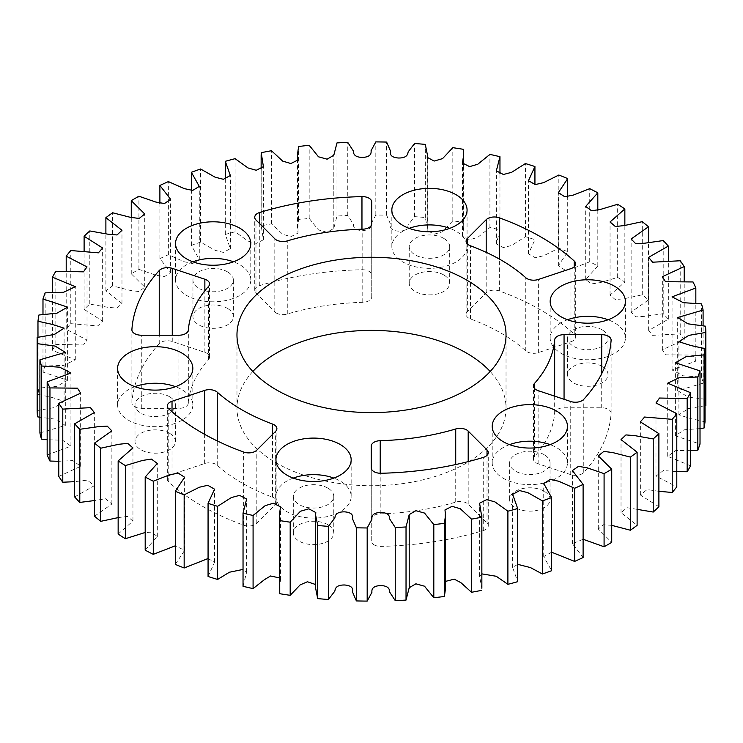 <?xml version="1.0" encoding="UTF-8"?>
<svg xmlns="http://www.w3.org/2000/svg" width="743" height="743" viewBox="0 0 743 743"><rect width="100%" height="100%" fill="white"/><g stroke="black" fill="none" stroke-linecap="round" stroke-linejoin="round"><path stroke-width="0.56" stroke-dasharray="3.71 2.79" d="M567.485 319.759A37.614 21.714 0 0 0 550.173 338.037A37.614 21.714 0 0 0 561.188 353.399A37.614 21.714 0 0 0 602.174 358.107A37.614 21.714 0 0 0 625.392 338.037A37.614 21.714 0 0 0 614.377 322.685A37.614 21.714 0 0 0 608.08 319.759M409.161 228.342A37.614 21.714 0 0 0 391.84 246.63A37.614 21.714 0 0 0 402.855 261.982A37.614 21.714 0 0 0 443.85 266.691A37.614 21.714 0 0 0 467.068 246.63A37.614 21.714 0 0 0 456.053 231.277A37.614 21.714 0 0 0 449.747 228.342M192.874 261.805A37.614 21.714 0 0 0 175.552 280.092A37.614 21.714 0 0 0 186.577 295.445A37.614 21.714 0 0 0 227.562 300.153A37.614 21.714 0 0 0 250.781 280.092A37.614 21.714 0 0 0 239.766 264.731A37.614 21.714 0 0 0 233.469 261.805M134.92 386.676A37.614 21.714 0 0 0 117.608 404.963A37.614 21.714 0 0 0 128.623 420.315A37.614 21.714 0 0 0 169.608 425.024A37.614 21.714 0 0 0 192.827 404.963A37.614 21.714 0 0 0 181.812 389.601A37.614 21.714 0 0 0 175.515 386.676M293.253 478.083A37.614 21.714 0 0 0 275.932 496.37A37.614 21.714 0 0 0 286.947 511.723A37.614 21.714 0 0 0 327.942 516.431A37.614 21.714 0 0 0 351.16 496.37A37.614 21.714 0 0 0 340.145 481.018A37.614 21.714 0 0 0 333.839 478.083M509.531 444.63A37.614 21.714 0 0 0 492.219 462.908A37.614 21.714 0 0 0 503.234 478.269A37.614 21.714 0 0 0 544.229 482.978A37.614 21.714 0 0 0 567.448 462.908A37.614 21.714 0 0 0 556.423 447.555A37.614 21.714 0 0 0 550.126 444.63M252.815 371.5A134.529 77.671 0 0 0 236.971 408.065A134.529 77.671 0 0 0 276.377 462.982A134.529 77.671 0 0 0 422.981 479.82A134.529 77.671 0 0 0 506.029 408.065A134.529 77.671 0 0 0 490.185 371.5M134.641 406.755A9.399 5.433 0 0 0 141.291 408.344L178.942 408.344A9.399 5.433 0 0 0 188.332 403.161A183.363 105.859 180 0 1 208.523 359.556A9.399 5.433 0 0 0 209.572 357.067A9.399 5.433 0 0 0 204.864 352.358L172.265 341.492A9.399 5.433 0 0 0 159.234 343.675A239.785 138.439 0 0 0 131.901 402.706A9.399 5.433 0 0 0 131.892 402.91A9.399 5.433 0 0 0 134.641 406.755M276.303 313.044A9.399 5.433 0 0 0 287.272 314.029A183.363 105.859 180 0 1 362.779 302.317A9.399 5.433 0 0 0 371.741 296.903L371.741 275.161A9.399 5.433 0 0 0 361.962 269.737A239.785 138.439 0 0 0 259.744 285.581A9.399 5.433 0 0 0 254.728 290.383A9.399 5.433 0 0 0 255.982 293.104L274.808 311.921A9.399 5.433 0 0 0 276.303 313.044M527.019 351.736A9.399 5.433 0 0 0 538.369 352.6L570.977 341.734A9.399 5.433 0 0 0 575.676 337.034A9.399 5.433 0 0 0 574.228 334.136A239.785 138.439 0 0 0 499.342 290.95A9.399 5.433 0 0 0 486.191 292.826L467.366 311.651A9.399 5.433 0 0 0 466.102 314.363A9.399 5.433 0 0 0 468.861 318.199A9.399 5.433 0 0 0 470.44 318.933A183.363 105.859 180 0 1 525.756 350.835A9.399 5.433 0 0 0 527.019 351.736M536.186 462.908A9.399 5.433 0 0 0 538.136 463.771L570.735 474.638A9.399 5.433 0 0 0 583.766 472.455A239.785 138.439 0 0 0 611.099 413.433A9.399 5.433 0 0 0 611.108 413.219A9.399 5.433 0 0 0 601.709 407.786L564.058 407.786A9.399 5.433 0 0 0 554.668 412.969A183.363 105.859 180 0 1 534.477 456.583A9.399 5.433 0 0 0 533.428 459.063A9.399 5.433 0 0 0 536.186 462.908M374.017 544.805A9.399 5.433 0 0 0 381.038 546.393A239.785 138.439 0 0 0 483.256 530.548A9.399 5.433 0 0 0 488.272 525.747A9.399 5.433 0 0 0 487.018 523.026L468.192 504.209A9.399 5.433 0 0 0 455.728 502.101A183.363 105.859 180 0 1 380.221 513.812A9.399 5.433 0 0 0 371.259 519.227L371.259 540.969A9.399 5.433 0 0 0 374.017 544.805M241.846 482.922A183.363 105.859 180 0 1 217.244 465.294A9.399 5.433 0 0 0 204.631 463.53L172.023 474.396A9.399 5.433 0 0 0 167.324 479.096A9.399 5.433 0 0 0 168.772 481.993A239.785 138.439 0 0 0 201.947 505.955A239.785 138.439 0 0 0 243.658 525.18A9.399 5.433 0 0 0 256.809 523.304L275.634 504.478A9.399 5.433 0 0 0 276.898 501.766A9.399 5.433 0 0 0 272.56 497.197A183.363 105.859 180 0 1 241.846 482.922M544.127 454.66A20.219 11.674 0 0 0 522.097 452.125A20.219 11.674 0 0 0 509.614 462.908A20.219 11.674 0 0 0 515.54 471.164A20.219 11.674 0 0 0 537.57 473.7A20.219 11.674 0 0 0 550.052 462.908A20.219 11.674 0 0 0 544.127 454.66M544.127 491.225A20.219 11.674 0 0 0 522.097 488.69A20.219 11.674 0 0 0 509.614 499.472A20.219 11.674 0 0 0 515.54 507.729A20.219 11.674 0 0 0 537.57 510.265A20.219 11.674 0 0 0 550.052 499.472A20.219 11.674 0 0 0 544.127 491.225M327.839 488.114A20.219 11.674 0 0 0 305.81 485.588A20.219 11.674 0 0 0 293.327 496.37A20.219 11.674 0 0 0 299.253 504.627A20.219 11.674 0 0 0 321.282 507.153A20.219 11.674 0 0 0 333.765 496.37A20.219 11.674 0 0 0 327.839 488.114M327.839 524.679A20.219 11.674 0 0 0 305.81 522.153A20.219 11.674 0 0 0 293.327 532.935A20.219 11.674 0 0 0 299.253 541.192A20.219 11.674 0 0 0 321.282 543.718A20.219 11.674 0 0 0 333.765 532.935A20.219 11.674 0 0 0 327.839 524.679M169.515 396.706A20.219 11.674 0 0 0 147.476 394.171A20.219 11.674 0 0 0 135.003 404.963A20.219 11.674 0 0 0 140.919 413.21A20.219 11.674 0 0 0 162.949 415.746A20.219 11.674 0 0 0 175.432 404.963A20.219 11.674 0 0 0 169.515 396.706M169.515 433.271A20.219 11.674 0 0 0 147.476 430.745A20.219 11.674 0 0 0 135.003 441.528A20.219 11.674 0 0 0 140.919 449.775A20.219 11.674 0 0 0 162.949 452.311A20.219 11.674 0 0 0 175.432 441.528A20.219 11.674 0 0 0 169.515 433.271M227.46 271.836A20.219 11.674 0 0 0 205.43 269.3A20.219 11.674 0 0 0 192.948 280.092A20.219 11.674 0 0 0 198.873 288.34A20.219 11.674 0 0 0 220.903 290.875A20.219 11.674 0 0 0 233.386 280.092A20.219 11.674 0 0 0 227.46 271.836M227.46 308.401A20.219 11.674 0 0 0 205.43 305.875A20.219 11.674 0 0 0 192.948 316.657A20.219 11.674 0 0 0 198.873 324.905A20.219 11.674 0 0 0 220.903 327.44A20.219 11.674 0 0 0 233.386 316.657A20.219 11.674 0 0 0 227.46 308.401M443.747 238.373A20.219 11.674 0 0 0 421.718 235.847A20.219 11.674 0 0 0 409.235 246.63A20.219 11.674 0 0 0 415.161 254.886A20.219 11.674 0 0 0 437.19 257.412A20.219 11.674 0 0 0 449.673 246.63A20.219 11.674 0 0 0 443.747 238.373M443.747 274.938A20.219 11.674 0 0 0 421.718 272.412A20.219 11.674 0 0 0 409.235 283.194A20.219 11.674 0 0 0 415.161 291.451A20.219 11.674 0 0 0 437.19 293.977A20.219 11.674 0 0 0 449.673 283.194A20.219 11.674 0 0 0 443.747 274.938M602.081 329.79A20.219 11.674 0 0 0 580.051 327.254A20.219 11.674 0 0 0 567.568 338.037A20.219 11.674 0 0 0 573.485 346.294A20.219 11.674 0 0 0 595.524 348.829A20.219 11.674 0 0 0 607.997 338.037A20.219 11.674 0 0 0 602.081 329.79M602.081 366.355A20.219 11.674 0 0 0 580.051 363.819A20.219 11.674 0 0 0 567.568 374.602A20.219 11.674 0 0 0 573.485 382.859A20.219 11.674 0 0 0 595.524 385.394A20.219 11.674 0 0 0 607.997 374.602A20.219 11.674 0 0 0 602.081 366.355M175.302 564.392L184.626 550.377L175.302 545.817M145.191 550.182L157.302 536.576L152.584 532.824L145.191 532.49M118.146 534.059L132.941 521.047L127.387 516.357L118.146 517.62M94.528 516.218L111.868 504.014L105.497 498.757L94.528 500.55M74.653 496.928L94.352 485.681L87.247 480.145L74.653 481.668M58.79 476.43L80.653 466.307L72.907 460.595L58.79 461.292M47.162 455.004L70.929 446.162L62.607 440.255L47.162 439.726M39.908 432.955L65.328 425.479L56.384 419.266L39.908 417.25M37.15 410.554L54.23 407.61L64.102 401.294L52.038 397.459L37.967 394.357L37.967 337.238M705.85 405.576A334.378 193.05 0 0 0 705.534 399.325L687.897 396.938L677.672 390.651L703.092 383.184A334.378 193.05 0 0 0 701.522 376.998L683.281 375.809L672.071 369.968L695.838 361.126A334.378 193.05 0 0 0 693.043 355.089L665.514 354.82L662.347 349.823L684.21 339.7A334.378 193.05 0 0 0 680.216 333.895L652.549 335.344L648.648 330.449L668.347 319.202A334.378 193.05 0 0 0 663.211 313.704L644.71 316.332L635.739 316.871L631.132 312.116L648.472 299.912A334.378 193.05 0 0 0 642.268 294.795L624.204 298.714L615.315 299.652L610.059 295.082L624.854 282.071A334.378 193.05 0 0 0 617.656 277.408L600.288 282.6L591.549 283.91L585.698 279.554L597.809 265.948A334.378 193.05 0 0 0 589.719 261.796L573.308 268.214L564.745 269.867L558.374 265.753L567.698 251.738A334.378 193.05 0 0 0 558.838 248.153L543.625 255.768L535.257 257.719L528.459 253.837L534.932 239.645A334.378 193.05 0 0 0 525.412 236.683L511.639 245.431L503.429 247.633L496.352 243.955L499.965 229.828A334.378 193.05 0 0 0 489.916 227.525L477.786 237.37L469.632 239.748L462.452 236.172L463.688 227.841L463.26 222.426A334.378 193.05 0 0 0 452.812 220.81L442.531 231.76L434.163 234.184L427.206 230.479L427.364 227.841L425.312 217.532A334.378 193.05 0 0 0 414.603 216.622L408.102 225.083C407.796 229.262 404.526 231.277 398.313 231.138C392.146 230.655 389.536 228.342 390.493 224.191L386.629 215.21A334.378 193.05 0 0 0 375.819 215.033L371.063 223.866C371.593 228.036 368.76 230.265 362.556 230.534C356.334 230.469 353.278 228.352 353.389 224.163L347.752 215.498A334.378 193.05 0 0 0 336.969 216.046L333.802 228.398L327.115 232.318L318.478 229.921L309.19 218.396A334.378 193.05 0 0 0 298.593 219.659L297.469 227.841L298.027 233.07L290.903 236.664L282.693 234.249L271.474 223.857A334.378 193.05 0 0 0 261.202 225.816L263.403 239.794L256.242 243.407L248.078 241.104L235.104 231.807A334.378 193.05 0 0 0 225.305 234.444L230.349 248.636L223.383 252.416L215.108 250.326L200.582 242.134A334.378 193.05 0 0 0 191.378 245.413L199.282 259.548L192.678 263.551L184.218 261.74L168.373 254.719A334.378 193.05 0 0 0 159.894 258.592L170.611 272.43L164.491 276.665L155.835 275.179L138.913 269.365A334.378 193.05 0 0 0 131.27 273.786L144.727 287.114L139.173 291.581L130.35 290.448L112.602 285.897A334.378 193.05 0 0 0 105.887 290.792L121.973 303.423L117.041 308.085L108.097 307.351L89.782 304.073A334.378 193.05 0 0 0 84.108 309.385L102.645 321.134L98.392 325.963L70.78 323.66A334.378 193.05 0 0 0 66.201 329.316L87.015 340.015L83.476 344.966L55.836 344.39A334.378 193.05 0 0 0 52.437 350.315L75.284 359.816L63.61 365.407L45.165 365.974A334.378 193.05 0 0 0 42.983 372.094L67.604 380.249L56.895 386.332L38.905 388.134A334.378 193.05 0 0 0 37.967 394.357M705.033 405.762L688.334 408.566L678.898 414.835L690.962 418.671L705.033 421.773M700.017 428.59L684.006 429.835L675.396 435.881L700.017 444.045M690.563 450.639L675.759 450.518L667.716 456.313L690.563 465.815M676.799 471.647L663.415 470.486L655.985 476.114L676.799 486.814M658.892 491.309L647.107 489.572L640.355 494.996L658.892 506.745M637.113 509.336L626.99 507.692L621.027 512.707L637.113 525.338M611.73 525.347L603.427 524.762L598.273 529.016L611.73 542.344M583.106 539.269L572.389 543.7L583.106 557.538M551.622 552.216L543.718 556.581L551.622 570.717M517.695 564.336L512.651 567.494L517.695 581.685M481.854 573.875L479.597 576.336L481.854 588.289M445.531 581.388L444.973 583.06L445.531 588.289M315.636 588.289L315.636 584.546M279.312 588.289L280.548 579.958L279.312 577.84M243.035 586.301L246.648 572.175L243.035 569.435M208.068 576.484L214.541 562.293L208.068 558.522M705.534 399.325L705.534 326.196M703.092 383.184L703.092 325.75M701.522 376.998L701.522 303.868M695.838 361.126L695.838 303.274M693.043 355.089L693.043 281.959M684.21 339.7L684.21 281.708M680.216 333.895L680.216 260.765M668.347 319.202L668.347 261.332M663.211 313.704L663.211 240.574M648.472 299.912L648.472 242.45M642.268 294.795L642.268 221.665M624.854 282.071L624.854 225.38M617.656 277.408L617.656 204.279M597.809 265.948L597.809 210.51M589.719 261.796L589.719 188.666M567.698 251.738L567.698 197.183M558.838 248.153L558.838 175.023M534.932 239.645L534.932 184.478M525.412 236.683L525.412 163.553M499.965 229.828L499.965 173.565M489.916 227.525L489.916 154.395M463.26 222.426L463.26 149.297M452.812 220.81L452.812 147.681M425.312 217.532L425.312 144.402M414.603 216.622L414.603 143.492M386.629 215.21L386.629 142.08M375.819 215.033L375.819 141.904M347.752 215.498L347.752 142.368M336.969 216.046L336.969 142.916M309.19 218.396L309.19 145.266M298.593 219.659L298.593 146.529M271.474 223.857L271.474 150.727M261.202 225.816L261.202 152.686M235.104 231.807L235.104 158.677M225.305 234.444L225.305 178.664M200.582 242.134L200.582 169.005M191.378 245.413L191.378 190.784M168.373 254.719L168.373 181.589M159.894 258.592L159.894 203.731M138.913 269.365L138.913 196.236M131.27 273.786L131.27 217.653M112.602 285.897L112.602 212.767M105.887 290.792L105.887 233.664M89.782 304.073L89.782 230.943M84.108 309.385L84.108 251.691M70.78 323.66L70.78 250.53M66.201 329.316L66.201 271.353M55.836 344.39L55.836 271.251M52.437 350.315L52.437 292.361M45.165 365.974L45.165 292.844M42.983 372.094L42.983 314.41M38.905 388.134L38.905 315.004M371.259 540.969L371.259 467.839M371.259 519.227L371.259 446.097M371.741 275.161L371.741 202.031M371.741 296.903L371.741 223.773M141.291 408.344L141.291 335.214M287.272 314.029L287.272 240.899M538.369 352.6L538.369 279.47M470.44 318.933L470.44 245.803M538.136 463.771L538.136 390.642M381.038 546.393L381.038 473.263M217.244 465.294L217.244 440.924M243.658 525.18L243.658 452.05M272.56 497.197L272.56 434.423M275.634 504.478L275.634 431.349M256.809 523.304L256.809 450.174M168.772 481.993L168.772 408.864M172.023 474.396L172.023 411.752M204.631 463.53L204.631 434.349M455.728 502.101L455.728 464.551M468.192 504.209L468.192 461.617M487.018 523.026L487.018 455.329M483.256 530.548L483.256 457.419M380.221 513.812L380.221 473.263M554.668 412.969L554.668 396.149M564.058 407.786L564.058 399.279M601.709 407.786L601.709 373.664M611.099 413.433L611.099 340.294M583.766 472.455L583.766 399.325M570.735 474.638L570.735 401.508M534.477 456.583L534.477 388.422M467.366 311.651L467.366 243.945M486.191 292.826L486.191 252.332M499.342 290.95L499.342 259.047M574.228 334.136L574.228 266.802M570.977 341.734L570.977 268.604M525.756 350.835L525.756 277.706M274.808 311.921L274.808 238.791M255.982 293.104L255.982 219.974M259.744 285.581L259.744 223.736M361.962 269.737L361.962 229.215M362.779 302.317L362.779 229.188M188.332 403.161L188.332 330.031M178.942 408.344L178.942 335.214M131.901 402.706L131.901 329.994M159.234 343.675L159.234 335.214M172.265 341.492L172.265 335.214M204.864 352.358L204.864 290.754M208.523 359.556L208.523 286.417M550.173 338.037L550.173 301.472M391.84 246.63L391.84 210.065M175.552 280.092L175.552 243.528M117.608 404.963L117.608 368.398M275.932 496.37L275.932 459.806M492.219 462.908L492.219 426.343M236.971 408.065L236.971 334.935M509.614 499.472L509.614 462.908M293.327 532.935L293.327 496.37M135.003 441.528L135.003 404.963M192.948 316.657L192.948 280.092M409.235 283.194L409.235 246.63M567.568 374.602L567.568 338.037M607.997 374.602L607.997 338.037M449.673 283.194L449.673 246.63M233.386 316.657L233.386 280.092M175.432 441.528L175.432 404.963M333.765 532.935L333.765 496.37M550.052 499.472L550.052 462.908M157.302 536.576L157.302 463.446M132.941 521.047L132.941 447.918M111.868 504.014L111.868 430.884M94.352 485.681L94.352 412.551M80.653 466.307L80.653 393.177M70.929 446.162L70.929 373.032M65.328 425.479L65.328 352.349M64.102 401.294L64.102 328.165M67.604 380.249L67.604 307.119M75.284 359.816L75.284 286.687M87.015 340.015L87.015 266.886M102.645 321.134L102.645 248.004M121.973 303.423L121.973 230.293M144.727 287.114L144.727 213.984M170.611 272.43L170.611 199.3M199.282 259.548L199.282 186.419M230.349 248.636L230.349 175.506M263.403 239.794L263.403 166.664M261.146 227.841L261.146 169.125M298.027 233.07L298.027 159.94M297.469 227.841L297.469 161.612M333.802 228.398L333.802 155.268M333.793 227.795L333.793 154.665M427.364 227.841L427.364 158.454M427.206 230.479L427.206 157.349M463.688 227.841L463.688 165.16M462.452 236.172L462.452 163.042M496.352 243.955L496.352 170.825M528.459 253.837L528.459 180.707M558.374 265.753L558.374 192.623M585.698 279.554L585.698 206.424M610.059 295.082L610.059 221.953M631.132 312.116L631.132 238.986M648.648 330.449L648.648 257.319M662.347 349.823L662.347 276.693M672.071 369.968L672.071 296.838M677.672 390.651L677.672 317.521M678.898 414.835L678.898 341.706M675.396 435.881L675.396 362.751M667.716 456.313L667.716 383.184M655.985 476.114L655.985 402.985M640.355 494.996L640.355 421.866M621.027 512.707L621.027 439.577M598.273 529.016L598.273 455.886M572.389 543.7L572.389 470.57M543.718 556.581L543.718 483.452M512.651 567.494L512.651 494.364M479.597 576.336L479.597 503.206M444.973 583.06L444.973 509.93M409.198 515.605L409.198 514.602M315.794 585.651L315.794 512.521M280.548 579.958L280.548 506.828M246.648 572.175L246.648 499.045M214.541 562.293L214.541 489.163M184.626 550.377L184.626 477.247M276.898 501.766L276.898 428.637M167.324 479.096L167.324 405.966M488.272 525.747L488.272 452.617M611.108 413.219L611.108 340.09M533.428 459.063L533.428 385.933M466.102 314.363L466.102 241.234M575.676 337.034L575.676 263.904M254.728 290.383L254.728 217.253M131.892 402.91L131.892 329.781M209.572 357.067L209.572 283.937M506.029 408.065L506.029 334.935M567.448 462.908L567.448 426.343M351.16 496.37L351.16 459.806M192.827 404.963L192.827 368.398M250.781 280.092L250.781 243.528M467.068 246.63L467.068 210.065M625.392 338.037L625.392 301.472"/><path stroke-width="1.11" d="M614.377 286.12A37.614 21.714 0 0 0 573.392 281.411A37.614 21.714 0 0 0 550.173 301.472A37.614 21.714 0 0 0 561.188 316.834A37.614 21.714 0 0 0 602.174 321.543A37.614 21.714 0 0 0 625.392 301.472A37.614 21.714 0 0 0 614.377 286.12M608.08 319.759A37.614 21.714 0 0 0 567.485 319.759M456.053 194.712A37.614 21.714 0 0 0 415.058 190.004A37.614 21.714 0 0 0 391.84 210.065A37.614 21.714 0 0 0 402.855 225.417A37.614 21.714 0 0 0 443.85 230.126A37.614 21.714 0 0 0 467.068 210.065A37.614 21.714 0 0 0 456.053 194.712M449.747 228.342A37.614 21.714 0 0 0 409.161 228.342M239.766 228.166A37.614 21.714 0 0 0 198.771 223.457A37.614 21.714 0 0 0 175.552 243.528A37.614 21.714 0 0 0 186.577 258.88A37.614 21.714 0 0 0 227.562 263.589A37.614 21.714 0 0 0 250.781 243.528A37.614 21.714 0 0 0 239.766 228.166M233.469 261.805A37.614 21.714 0 0 0 192.874 261.805M181.812 353.036A37.614 21.714 0 0 0 140.826 348.328A37.614 21.714 0 0 0 117.608 368.398A37.614 21.714 0 0 0 128.623 383.75A37.614 21.714 0 0 0 169.608 388.459A37.614 21.714 0 0 0 192.827 368.398A37.614 21.714 0 0 0 181.812 353.036M175.515 386.676A37.614 21.714 0 0 0 134.92 386.676M340.145 444.453A37.614 21.714 0 0 0 299.15 439.745A37.614 21.714 0 0 0 275.932 459.806A37.614 21.714 0 0 0 286.947 475.158A37.614 21.714 0 0 0 327.942 479.867A37.614 21.714 0 0 0 351.16 459.806A37.614 21.714 0 0 0 340.145 444.453M333.839 478.083A37.614 21.714 0 0 0 293.253 478.083M556.423 410.99A37.614 21.714 0 0 0 515.438 406.282A37.614 21.714 0 0 0 492.219 426.343A37.614 21.714 0 0 0 503.234 441.704A37.614 21.714 0 0 0 544.229 446.413A37.614 21.714 0 0 0 567.448 426.343A37.614 21.714 0 0 0 556.423 410.99M550.126 444.63A37.614 21.714 0 0 0 509.531 444.63M466.623 280.018A134.529 77.671 0 0 0 320.019 263.18A134.529 77.671 0 0 0 236.971 334.935A134.529 77.671 0 0 0 276.377 389.852A134.529 77.671 0 0 0 422.981 406.69A134.529 77.671 0 0 0 506.029 334.935A134.529 77.671 0 0 0 466.623 280.018M490.185 371.5A134.529 77.671 0 0 0 466.623 353.148A134.529 77.671 0 0 0 252.815 371.5M141.291 335.214A9.399 5.433 180 0 1 134.641 333.616A9.399 5.433 180 0 1 131.892 329.781A9.399 5.433 180 0 1 131.901 329.567A239.785 138.439 0 0 1 159.234 270.545A9.399 5.433 180 0 1 172.265 268.362L204.864 279.229A9.399 5.433 180 0 1 209.572 283.937A9.399 5.433 180 0 1 208.523 286.417A183.363 105.859 180 0 0 188.332 330.031A9.399 5.433 180 0 1 178.942 335.214L141.291 335.214M287.272 240.899A9.399 5.433 180 0 1 276.303 239.915A9.399 5.433 180 0 1 274.808 238.791L255.982 219.974A9.399 5.433 180 0 1 254.728 217.253A9.399 5.433 180 0 1 259.744 212.452A239.785 138.439 0 0 1 361.962 196.607A9.399 5.433 180 0 1 371.741 202.031L371.741 223.773A9.399 5.433 180 0 1 362.779 229.188A183.363 105.859 180 0 0 287.272 240.899M538.369 279.47A9.399 5.433 180 0 1 527.019 278.606A9.399 5.433 180 0 1 525.756 277.706A183.363 105.859 180 0 0 470.44 245.803A9.399 5.433 180 0 1 468.861 245.069A9.399 5.433 180 0 1 466.102 241.234A9.399 5.433 180 0 1 467.366 238.522L486.191 219.696A9.399 5.433 180 0 1 499.342 217.82A239.785 138.439 0 0 1 574.228 261.007A9.399 5.433 180 0 1 575.676 263.904A9.399 5.433 180 0 1 570.977 268.604L538.369 279.47M538.136 390.642A9.399 5.433 180 0 1 536.186 389.778A9.399 5.433 180 0 1 533.428 385.933A9.399 5.433 180 0 1 534.477 383.444A183.363 105.859 180 0 0 554.668 339.839A9.399 5.433 180 0 1 564.058 334.656L601.709 334.656A9.399 5.433 180 0 1 611.108 340.09A9.399 5.433 180 0 1 611.099 340.294A239.785 138.439 0 0 1 583.766 399.325A9.399 5.433 180 0 1 570.735 401.508L538.136 390.642M381.038 473.263A9.399 5.433 180 0 1 374.017 471.675A9.399 5.433 180 0 1 371.259 467.839L371.259 446.097A9.399 5.433 180 0 1 380.221 440.683A183.363 105.859 180 0 0 455.728 428.971A9.399 5.433 180 0 1 468.192 431.079L487.018 449.896A9.399 5.433 180 0 1 488.272 452.617A9.399 5.433 180 0 1 483.256 457.419A239.785 138.439 0 0 1 381.038 473.263M241.846 409.792A183.363 105.859 180 0 1 217.244 392.165A9.399 5.433 180 0 0 204.631 390.4L172.023 401.266A9.399 5.433 180 0 0 167.324 405.966A9.399 5.433 180 0 0 168.772 408.864A239.785 138.439 0 0 0 201.947 432.825A239.785 138.439 0 0 0 243.658 452.05A9.399 5.433 180 0 0 256.809 450.174L275.634 431.349A9.399 5.433 180 0 0 276.898 428.637A9.399 5.433 180 0 0 272.56 424.067A183.363 105.859 180 0 1 241.846 409.792M175.302 491.262L184.626 477.247L178.255 473.133L169.692 474.786L153.281 481.204A334.378 193.05 0 0 1 145.191 477.052L157.302 463.446L151.451 459.09L142.712 460.4L125.344 465.592A334.378 193.05 0 0 1 118.146 460.929L132.941 447.918L127.685 443.348L118.796 444.286L100.732 448.205A334.378 193.05 0 0 1 94.528 443.088L111.868 430.884L107.261 426.129L98.29 426.668L79.789 429.296A334.378 193.05 0 0 1 74.653 423.798L94.352 412.551L90.451 407.656L62.783 409.105A334.378 193.05 0 0 1 58.79 403.3L80.653 393.177L77.486 388.18L49.957 387.911A334.378 193.05 0 0 1 47.162 381.874L70.929 373.032L59.719 367.191L41.478 366.002A334.378 193.05 0 0 1 39.908 359.816L65.328 352.349L55.103 346.062L37.466 343.675A334.378 193.05 0 0 1 37.15 337.424L54.23 334.48L64.102 328.165L52.038 324.329L37.967 321.227A334.378 193.05 0 0 1 38.905 315.004L56.895 313.202L67.604 307.119L42.983 298.955A334.378 193.05 0 0 1 45.165 292.844L63.61 292.268L75.284 286.687L52.437 277.185A334.378 193.05 0 0 1 55.836 271.251L83.476 271.836L87.015 266.886L66.201 256.186A334.378 193.05 0 0 1 70.78 250.53L98.392 252.834L102.645 248.004L84.108 236.255A334.378 193.05 0 0 1 89.782 230.943L108.097 234.221L117.041 234.955L121.973 230.293L105.887 217.662A334.378 193.05 0 0 1 112.602 212.767L130.35 217.318L139.173 218.451L144.727 213.984L131.27 200.656A334.378 193.05 0 0 1 138.913 196.236L155.835 202.05L164.491 203.536L170.611 199.3L159.894 185.462A334.378 193.05 0 0 1 168.373 181.589L184.218 188.611L192.678 190.422L199.282 186.419L191.378 172.283A334.378 193.05 0 0 1 200.582 169.005L215.108 177.196L223.383 179.286L230.349 175.506L225.305 161.315A334.378 193.05 0 0 1 235.104 158.677L248.078 167.974L256.242 170.277L263.403 166.664L261.202 152.686A334.378 193.05 0 0 1 271.474 150.727L282.693 161.12L290.903 163.534L298.027 159.94L297.469 154.711L298.593 146.529A334.378 193.05 0 0 1 309.19 145.266L318.478 156.792L327.115 159.188L333.802 155.268L336.969 142.916A334.378 193.05 0 0 1 347.752 142.368L353.389 151.033C353.278 155.213 356.334 157.34 362.556 157.405C368.76 157.135 371.593 154.906 371.063 150.736L375.819 141.904A334.378 193.05 0 0 1 386.629 142.08L390.493 151.061C389.536 155.213 392.146 157.525 398.313 157.999C404.526 158.148 407.796 156.132 408.102 151.953L414.603 143.492A334.378 193.05 0 0 1 425.312 144.402L427.364 154.711L427.206 157.349L434.163 161.055L442.531 158.631L452.812 147.681A334.378 193.05 0 0 1 463.26 149.297L463.688 154.711L462.452 163.042L469.632 166.618L477.786 164.24L489.916 154.395A334.378 193.05 0 0 1 499.965 156.699L496.352 170.825L503.429 174.503L511.639 172.302L525.412 163.553A334.378 193.05 0 0 1 534.932 166.516L528.459 180.707L535.257 184.589L543.625 182.639L558.838 175.023A334.378 193.05 0 0 1 567.698 178.608L558.374 192.623L564.745 196.737L573.308 195.084L589.719 188.666A334.378 193.05 0 0 1 597.809 192.818L585.698 206.424L591.549 210.78L600.288 209.47L617.656 204.279A334.378 193.05 0 0 1 624.854 208.941L610.059 221.953L615.315 226.522L624.204 225.584L642.268 221.665A334.378 193.05 0 0 1 648.472 226.782L631.132 238.986L635.739 243.741L644.71 243.202L663.211 240.574A334.378 193.05 0 0 1 668.347 246.072L648.648 257.319L652.549 262.205L680.216 260.765A334.378 193.05 0 0 1 684.21 266.57L662.347 276.693L665.514 281.69L693.043 281.959A334.378 193.05 0 0 1 695.838 287.996L672.071 296.838L683.281 302.68L701.522 303.868A334.378 193.05 0 0 1 703.092 310.045L677.672 317.521L687.897 323.809L705.534 326.196A334.378 193.05 0 0 1 705.85 332.446L688.77 335.39L678.898 341.706L690.962 345.541L705.033 348.643A334.378 193.05 0 0 1 704.095 354.866L686.105 356.668L675.396 362.751L700.017 370.906A334.378 193.05 0 0 1 697.835 377.026L679.39 377.593L667.716 383.184L690.563 392.685A334.378 193.05 0 0 1 687.164 398.61L659.524 398.034L655.985 402.985L676.799 413.684A334.378 193.05 0 0 1 672.22 419.34L644.608 417.037L640.355 421.866L658.892 433.615A334.378 193.05 0 0 1 653.218 438.927L634.903 435.649L625.959 434.915L621.027 439.577L637.113 452.208A334.378 193.05 0 0 1 630.398 457.103L612.65 452.552L603.827 451.419L598.273 455.886L611.73 469.214A334.378 193.05 0 0 1 604.087 473.635L587.165 467.821L578.509 466.335L572.389 470.57L583.106 484.408A334.378 193.05 0 0 1 574.627 488.281L558.782 481.26L550.322 479.449L543.718 483.452L551.622 497.587A334.378 193.05 0 0 1 542.418 500.866L527.892 492.674L519.617 490.584L512.651 494.364L517.695 508.556A334.378 193.05 0 0 1 507.896 511.193L494.922 501.896L486.758 499.593L479.597 503.206L481.798 517.184A334.378 193.05 0 0 1 471.526 519.143L460.307 508.751L452.097 506.336L444.973 509.93L445.531 515.159L444.407 523.341A334.378 193.05 0 0 1 433.81 524.604L424.522 513.079L415.885 510.682L409.198 514.602L406.031 526.954A334.378 193.05 0 0 1 395.248 527.502L389.611 518.837C389.722 514.648 386.666 512.531 380.444 512.466C374.24 512.735 371.407 514.964 371.937 519.134L367.181 527.967A334.378 193.05 0 0 1 356.371 527.79L352.507 518.809C353.464 514.658 350.854 512.345 344.687 511.862C338.474 511.723 335.204 513.738 334.898 517.917L328.397 526.378A334.378 193.05 0 0 1 317.688 525.468L315.636 515.159L315.794 512.521L308.837 508.816L300.469 511.24L290.188 522.19A334.378 193.05 0 0 1 279.739 520.574L279.312 515.159L280.548 506.828L273.368 503.252L265.214 505.63L253.084 515.475A334.378 193.05 0 0 1 243.035 513.172L246.648 499.045L239.571 495.367L231.361 497.569L217.588 506.317A334.378 193.05 0 0 1 208.068 503.355L214.541 489.163L207.743 485.281L199.375 487.232L184.162 494.847A334.378 193.05 0 0 1 175.302 491.262L175.302 564.392A334.378 193.05 0 0 0 184.162 567.977L184.162 494.847M175.302 545.817L153.281 554.334L153.281 481.204M145.191 477.052L145.191 550.182A334.378 193.05 0 0 0 153.281 554.334M145.191 532.49L125.344 538.721L125.344 465.592M118.146 460.929L118.146 534.059A334.378 193.05 0 0 0 125.344 538.721M118.146 517.62L100.732 521.335L100.732 448.205M94.528 443.088L94.528 516.218A334.378 193.05 0 0 0 100.732 521.335M94.528 500.55L79.789 502.426L79.789 429.296M74.653 423.798L74.653 496.928A334.378 193.05 0 0 0 79.789 502.426M74.653 481.668L62.783 482.235L62.783 409.105M58.79 403.3L58.79 476.43A334.378 193.05 0 0 0 62.783 482.235M58.79 461.292L49.957 461.041L49.957 387.911M47.162 381.874L47.162 455.004A334.378 193.05 0 0 0 49.957 461.041M47.162 439.726L41.478 439.132L41.478 366.002M39.908 359.816L39.908 432.955A334.378 193.05 0 0 0 41.478 439.132M39.908 417.25L37.466 416.804L37.466 343.675M37.15 337.424L37.15 410.554A334.378 193.05 0 0 0 37.466 416.804M705.85 332.446L705.85 405.576L705.033 405.762M700.017 428.59L704.095 427.996A334.378 193.05 0 0 0 705.033 421.773L705.033 348.643M690.563 450.639L697.835 450.156A334.378 193.05 0 0 0 700.017 444.045L700.017 370.906M676.799 471.647L687.164 471.749A334.378 193.05 0 0 0 690.563 465.815L690.563 392.685M658.892 491.309L672.22 492.47A334.378 193.05 0 0 0 676.799 486.814L676.799 413.684M637.113 509.336L653.218 512.057A334.378 193.05 0 0 0 658.892 506.745L658.892 433.615M611.73 525.347L630.398 530.233A334.378 193.05 0 0 0 637.113 525.338L637.113 452.208M583.106 539.269L604.087 546.764A334.378 193.05 0 0 0 611.73 542.344L611.73 469.214M551.622 552.216L574.627 561.411A334.378 193.05 0 0 0 583.106 557.538L583.106 484.408M517.695 564.336L530.437 567.578L542.418 573.995A334.378 193.05 0 0 0 551.622 570.717L551.622 497.587M481.854 573.875L496.25 576.271L507.896 584.323A334.378 193.05 0 0 0 517.695 581.685L517.695 508.556M481.854 515.159L481.854 588.289L481.798 517.184M445.531 581.388L454.252 579.131L460.901 582.67L471.526 592.273A334.378 193.05 0 0 0 481.798 590.313M445.531 515.159L445.531 588.289L444.407 596.471L444.407 523.341M315.636 515.159L315.636 588.289L317.688 598.598A334.378 193.05 0 0 0 328.397 599.508L334.898 591.047C335.204 586.868 338.474 584.852 344.687 585.001C350.854 585.475 353.464 587.787 352.507 591.939L356.371 600.92A334.378 193.05 0 0 0 367.181 601.096L371.937 592.264C371.407 588.094 374.24 585.865 380.444 585.595C386.666 585.66 389.722 587.787 389.611 591.967L395.248 600.632A334.378 193.05 0 0 0 406.031 600.084L409.198 587.732L415.885 583.812L424.522 586.208L433.81 597.734A334.378 193.05 0 0 0 444.407 596.471M315.636 584.546L307.426 581.76L300.153 584.89L290.188 595.319L290.188 522.19M279.312 515.159L279.739 593.703A334.378 193.05 0 0 0 290.188 595.319M279.312 577.84L270.48 575.992L264.294 579.772L253.084 588.605L253.084 515.475M243.035 513.172L243.035 586.301A334.378 193.05 0 0 0 253.084 588.605M243.035 569.435L229.485 572.212L217.588 579.447L217.588 506.317M208.068 503.355L208.068 576.484A334.378 193.05 0 0 0 217.588 579.447M208.068 558.522L184.162 567.977M279.739 593.703L279.739 520.574M317.688 598.598L317.688 525.468M328.397 599.508L328.397 526.378M356.371 600.92L356.371 527.79M367.181 601.096L367.181 527.967M395.248 600.632L395.248 527.502M406.031 600.084L406.031 526.954M433.81 597.734L433.81 524.604M471.526 592.273L471.526 519.143M507.896 584.323L507.896 511.193M542.418 573.995L542.418 500.866M574.627 561.411L574.627 488.281M604.087 546.764L604.087 473.635M630.398 530.233L630.398 457.103M653.218 512.057L653.218 438.927M672.22 492.47L672.22 419.34M687.164 471.749L687.164 398.61M697.835 450.156L697.835 377.026M704.095 427.996L704.095 354.866M703.092 325.75L703.092 310.045M695.838 303.274L695.838 287.996M684.21 281.708L684.21 266.57M668.347 261.332L668.347 246.072M648.472 242.45L648.472 226.782M624.854 225.38L624.854 208.941M597.809 210.51L597.809 192.818M567.698 197.183L567.698 178.608M534.932 184.478L534.932 166.516M499.965 173.565L499.965 156.699M225.305 178.664L225.305 161.315M191.378 190.784L191.378 172.283M159.894 203.731L159.894 185.462M131.27 217.653L131.27 200.656M105.887 233.664L105.887 217.662M84.108 251.691L84.108 236.255M66.201 271.353L66.201 256.186M52.437 292.361L52.437 277.185M42.983 314.41L42.983 298.955M37.967 337.238L37.967 321.227M217.244 440.924L217.244 392.165M272.56 434.423L272.56 424.067M172.023 411.752L172.023 401.266M204.631 434.349L204.631 390.4M455.728 464.551L455.728 428.971M468.192 461.617L468.192 431.079M487.018 455.329L487.018 449.896M380.221 473.263L380.221 440.683M554.668 396.149L554.668 339.839M564.058 399.279L564.058 334.656M601.709 373.664L601.709 334.656M534.477 388.422L534.477 383.444M467.366 243.945L467.366 238.522M486.191 252.332L486.191 219.696M499.342 259.047L499.342 217.82M574.228 266.802L574.228 261.007M259.744 223.736L259.744 212.452M361.962 229.215L361.962 196.607M159.234 335.214L159.234 270.545M172.265 335.214L172.265 268.362M204.864 290.754L204.864 279.229M261.146 169.125L261.146 154.711M297.469 161.612L297.469 154.711M333.793 155.51L333.793 154.665M427.364 158.454L427.364 154.711M463.688 165.16L463.688 154.711M409.198 587.732L409.198 515.605M409.207 588.335L409.207 515.205"/></g></svg>

